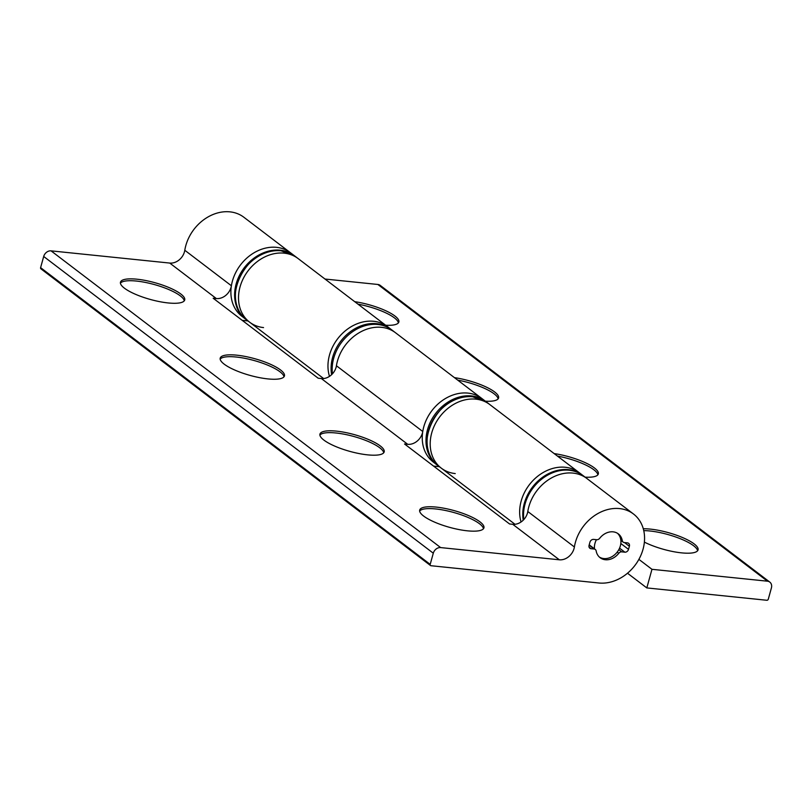 <?xml version="1.0" encoding="UTF-8"?>
<svg xmlns="http://www.w3.org/2000/svg" width="812" height="812" viewBox="0 0 812 812"><rect width="100%" height="100%" fill="white"/><g stroke="black" fill="none" stroke-linecap="round" stroke-linejoin="round"><path stroke-width="1.22" d="M596.444 539.686A15.002 12.129 127.3 0 0 594.506 549.085M599.388 557.083A15.002 12.129 127.3 0 0 603.793 558.554A15.002 12.129 127.3 0 0 618.856 549.582A15.002 12.129 127.3 0 0 617.506 533.301M455.227 473.569A39.991 32.358 -52.7 0 1 441.312 468.169A39.991 32.358 -52.7 0 1 434.968 424.503A39.991 32.358 -52.7 0 1 475.862 399.149A39.991 32.358 -52.7 0 1 489.768 404.538A39.991 32.358 127.3 0 0 431.73 432.877A39.991 32.358 127.3 0 0 441.312 468.169L438.196 465.794A39.991 32.358 -52.7 0 1 431.852 422.128A39.991 32.358 -52.7 0 1 472.746 396.774A39.991 32.358 -52.7 0 1 486.652 402.163L579.22 472.665A39.991 32.358 127.3 0 0 565.314 467.276A39.991 32.358 127.3 0 0 530.155 483.739A39.991 32.358 127.3 0 0 521.06 521.964A39.991 32.358 -52.7 0 1 521.182 501.004A39.991 32.358 -52.7 0 1 579.22 472.665L582.336 475.04A39.991 32.358 127.3 0 0 568.43 469.651A39.991 32.358 127.3 0 0 523.222 520.188M336.188 367.389A39.991 32.358 127.3 0 1 381.579 327.337A39.991 32.358 127.3 0 1 395.495 332.737A39.991 32.358 127.3 0 0 337.447 361.076A39.991 32.358 127.3 0 0 336.422 365.745A13.327 10.789 -52.7 0 1 336.087 367.308A13.327 10.789 -52.7 0 1 321.369 378.554L407.705 444.306L404.538 443.981L509.571 523.973L512.737 524.298A13.327 10.789 -52.7 0 0 527.455 513.062A13.327 10.789 -52.7 0 0 527.79 511.499A39.991 32.358 127.3 0 1 528.815 506.82A39.991 32.358 127.3 0 1 586.863 478.481A39.991 32.358 127.3 0 0 572.947 473.091A39.991 32.358 127.3 0 0 527.567 513.143M633.451 513.976A39.991 32.358 -52.7 0 1 643.033 549.267A39.991 32.358 -52.7 0 1 598.911 582.996L430.979 565.72A1.33 1.076 -52.7 0 1 430.198 564.37L433.293 553.205A6.669 5.39 -52.7 0 1 440.642 547.582L559.336 559.793A13.327 10.789 127.3 0 0 574.043 548.547A13.327 10.789 127.3 0 0 574.388 546.983A39.991 32.358 -52.7 0 1 575.414 542.314A39.991 32.358 -52.7 0 1 633.451 513.976L583.117 475.639A39.991 32.358 127.3 0 0 569.212 470.239A39.991 32.358 127.3 0 0 523.821 519.558M437.648 465.377A39.991 32.358 -52.7 0 1 437.1 464.971L433.364 462.119A39.991 32.358 -52.7 0 1 427.021 418.454A39.991 32.358 -52.7 0 1 467.915 393.099A39.991 32.358 -52.7 0 1 481.82 398.489L485.566 401.341A39.991 32.358 -52.7 0 1 486.104 401.757M437.1 464.971A39.991 32.358 -52.7 0 1 430.756 421.296A39.991 32.358 -52.7 0 1 471.65 395.941A39.991 32.358 -52.7 0 1 485.566 401.341M596.17 550.972A3.329 2.7 127.3 0 0 595.287 549.47A3.329 2.7 127.3 0 0 594.13 549.024L591.024 548.699A3.329 2.7 -52.7 0 1 589.867 548.252A3.329 2.7 -52.7 0 1 589.076 545.309L589.928 542.213A3.329 2.7 -52.7 0 1 593.613 539.401L596.708 539.716A3.329 2.7 127.3 0 0 599.692 538.285A15.002 12.129 -52.7 0 1 618.308 533.86A15.002 12.129 -52.7 0 1 622.276 540.609A3.329 2.7 127.3 0 0 623.159 542.111A3.329 2.7 127.3 0 0 624.316 542.558L627.422 542.873A3.329 2.7 -52.7 0 1 628.579 543.329A3.329 2.7 -52.7 0 1 629.381 546.263L628.518 549.369A3.329 2.7 -52.7 0 1 624.844 552.18L621.738 551.856A3.329 2.7 127.3 0 0 618.764 553.287A15.002 12.129 -52.7 0 1 600.139 557.722A15.002 12.129 -52.7 0 1 596.17 550.972M236.749 355.169A33.322 8.678 15.5 0 0 220.214 358.133A33.322 8.678 15.5 0 0 234.993 370.14A33.322 8.678 15.5 0 0 267.919 378.91A33.322 8.678 15.5 0 0 284.444 375.946A33.322 8.678 15.5 0 0 269.675 363.928A33.322 8.678 15.5 0 0 236.749 355.169M436.217 507.094A33.322 8.678 15.5 0 0 419.692 510.048A33.322 8.678 15.5 0 0 434.461 522.065A33.322 8.678 15.5 0 0 467.387 530.825A33.322 8.678 15.5 0 0 483.922 527.861A33.322 8.678 15.5 0 0 469.143 515.853A33.322 8.678 15.5 0 0 436.217 507.094M321.369 378.554L318.202 378.23L213.17 298.227L216.337 298.552A13.327 10.789 127.3 0 0 231.044 287.316A13.327 10.789 127.3 0 0 231.39 285.753A39.991 32.358 -52.7 0 1 232.415 281.074A39.991 32.358 -52.7 0 1 290.452 252.735L294.198 255.587A39.991 32.358 -52.7 0 1 294.583 255.881M41.382 268.995A1.33 1.076 -52.7 0 1 40.6 267.645L43.696 256.48A6.669 5.39 -52.7 0 1 51.054 250.857L169.738 263.068A13.327 10.789 127.3 0 0 184.456 251.821A13.327 10.789 127.3 0 0 184.791 250.269A39.991 32.358 -52.7 0 1 185.816 245.589A39.991 32.358 -52.7 0 1 243.864 217.251L290.452 252.735A39.991 32.358 -52.7 0 0 276.547 247.345A39.991 32.358 -52.7 0 0 235.653 272.7A39.991 32.358 -52.7 0 0 241.996 316.365L245.731 319.217A39.991 32.358 -52.7 0 1 239.388 275.552A39.991 32.358 -52.7 0 1 280.282 250.197A39.991 32.358 -52.7 0 1 294.198 255.587M336.483 431.131A33.322 8.678 15.5 0 0 319.948 434.095A33.322 8.678 15.5 0 0 334.727 446.103A33.322 8.678 15.5 0 0 367.653 454.862A33.322 8.678 15.5 0 0 384.177 451.908A33.322 8.678 15.5 0 0 369.409 439.891A33.322 8.678 15.5 0 0 336.483 431.131M137.015 279.206A33.322 8.678 15.5 0 0 120.48 282.17A33.322 8.678 15.5 0 0 135.249 294.188A33.322 8.678 15.5 0 0 168.175 302.947A33.322 8.678 15.5 0 0 184.71 299.983A33.322 8.678 15.5 0 0 169.941 287.966A33.322 8.678 15.5 0 0 137.015 279.206M433.578 466.098L439.373 466.697M242.209 320.354L248.005 320.943M407.705 444.306A13.327 10.789 127.3 0 0 422.413 433.06A13.327 10.789 127.3 0 0 422.758 431.507A39.991 32.358 -52.7 0 1 423.783 426.828A39.991 32.358 -52.7 0 1 481.82 398.489L391.749 329.885A39.991 32.358 127.3 0 0 377.834 324.495A39.991 32.358 127.3 0 0 332.453 373.804M184.253 300.856A33.322 8.678 15.5 0 0 136.497 281.064A33.322 8.678 15.5 0 0 120.42 283.155M283.987 376.819A33.322 8.678 15.5 0 0 236.231 357.026A33.322 8.678 15.5 0 0 220.153 359.117M483.465 528.744A33.322 8.678 15.5 0 0 435.709 508.951A33.322 8.678 15.5 0 0 419.631 511.042M383.721 452.781A33.322 8.678 15.5 0 0 335.965 432.989A33.322 8.678 15.5 0 0 319.898 435.08M263.545 327.581A39.991 32.358 -52.7 0 1 249.629 322.181L246.513 319.806A39.991 32.358 -52.7 0 1 240.169 276.141A39.991 32.358 -52.7 0 1 281.064 250.786A39.991 32.358 -52.7 0 1 294.979 256.176L298.095 258.551A39.991 32.358 127.3 0 0 240.047 286.89A39.991 32.358 127.3 0 0 249.629 322.181A39.991 32.358 -52.7 0 1 243.285 278.516A39.991 32.358 -52.7 0 1 284.18 253.161A39.991 32.358 -52.7 0 1 298.095 258.551L387.547 326.678A39.991 32.358 127.3 0 0 373.632 321.288A39.991 32.358 127.3 0 0 338.33 337.924A39.991 32.358 127.3 0 0 329.489 376.352A39.991 32.358 -52.7 0 1 329.499 355.017A39.991 32.358 -52.7 0 1 387.547 326.678L390.663 329.053A39.991 32.358 127.3 0 0 376.748 323.663A39.991 32.358 127.3 0 0 331.621 374.657M398.387 322.882A33.322 8.678 15.5 0 0 394.388 317.857A33.322 8.678 15.5 0 0 357.97 304.155M385.649 325.236A33.322 8.678 15.5 0 0 398.844 322.009A33.322 8.678 15.5 0 0 394.906 316A33.322 8.678 15.5 0 0 354.712 301.678M638.892 559.366L651.965 569.313L767.482 581.199A6.669 5.39 -52.7 0 1 769.806 582.102A6.669 5.39 -52.7 0 1 771.4 587.979L768.304 599.144A1.33 1.076 -52.7 0 1 766.832 600.271L646.809 587.918L627.503 573.221M485.383 401.199A33.322 8.678 15.5 0 0 498.578 397.971A33.322 8.678 15.5 0 0 494.64 391.963A33.322 8.678 15.5 0 0 454.446 377.641M644.383 542.111A33.322 8.678 15.5 0 0 677.959 552.414A33.322 8.678 15.5 0 0 698.056 549.886A33.322 8.678 15.5 0 0 694.118 543.878A33.322 8.678 15.5 0 0 643.297 528.774M324.983 279.034L377.885 284.474A6.669 5.39 -52.7 0 1 380.209 285.377L769.806 582.102M585.117 477.162A33.322 8.678 15.5 0 0 598.322 473.934A33.322 8.678 15.5 0 0 594.384 467.925A33.322 8.678 15.5 0 0 554.19 453.593M651.965 569.313L646.809 587.918M498.121 398.844A33.322 8.678 15.5 0 0 494.122 393.82A33.322 8.678 15.5 0 0 457.704 380.117M597.865 474.807A33.322 8.678 15.5 0 0 593.866 469.783A33.322 8.678 15.5 0 0 557.438 456.08M697.599 550.769A33.322 8.678 15.5 0 0 693.6 545.745A33.322 8.678 15.5 0 0 643.764 530.632M589.106 545.187L594.13 549.024M589.126 547.247L591.024 548.699M617.201 552.109L618.764 553.287M620.723 539.422L622.276 540.609M620.825 543.502L628.518 549.369M624.54 542.578L629.381 546.263M618.825 549.633L621.738 551.856M527.79 511.499L574.388 546.983M619.546 548.151L624.844 552.18M512.737 524.298L559.336 559.793M169.738 263.068L216.337 298.552M51.054 250.857L440.642 547.582M43.696 256.48L433.293 553.205M40.6 267.645L430.198 564.37M336.422 365.745L422.758 431.507M184.791 250.269L231.39 285.753M377.885 284.474L767.482 581.199M438.196 465.794C410.334 447.513 438.531 390.948 472.533 396.692L486.652 402.163M589.207 544.832L595.287 549.47M620.845 540.345L623.159 542.111M40.915 268.823L430.512 565.538M390.663 329.053L391.201 329.479M441.312 468.169L515.001 524.288M249.629 322.181L323.623 378.544M246.513 319.806C218.651 301.526 246.848 244.96 280.85 250.705L294.979 256.176"/></g></svg>
